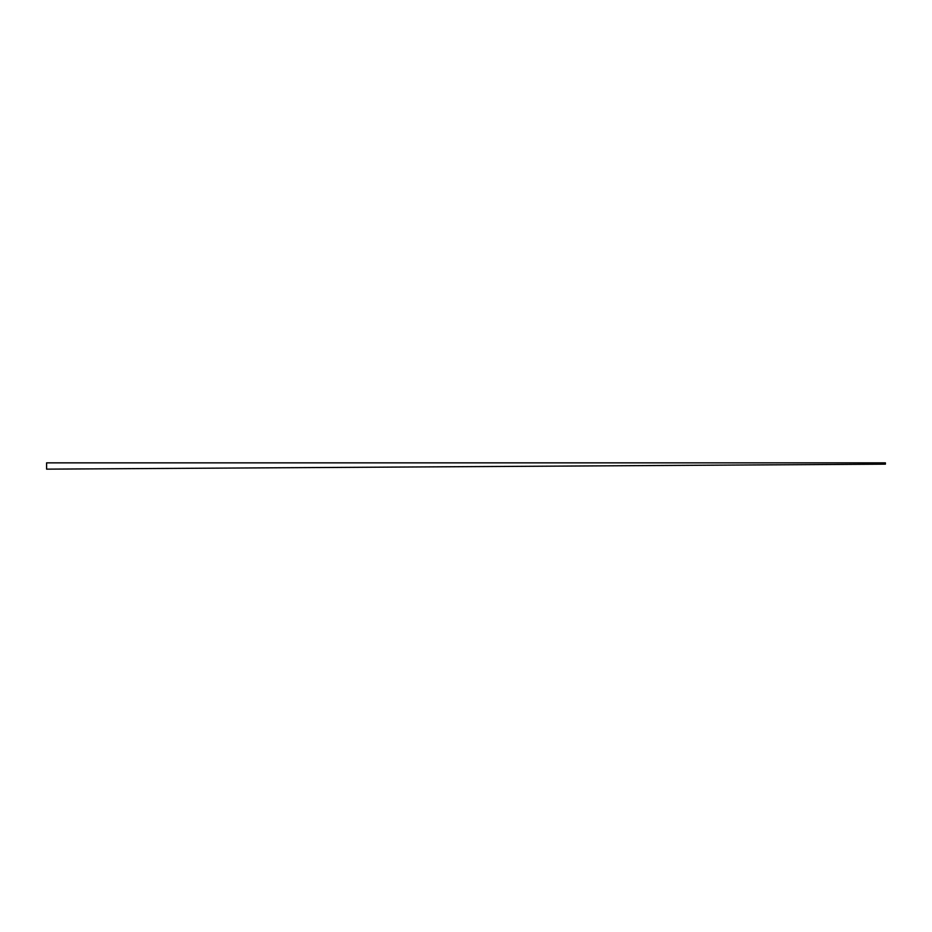 <?xml version="1.0" encoding="UTF-8"?>
<svg xmlns="http://www.w3.org/2000/svg" width="932" height="932" viewBox="0 0 932 932"><rect width="100%" height="100%" fill="white"/><g stroke="black" fill="none" stroke-linecap="round" stroke-linejoin="round"><path stroke-width="1.4" d="M46.6 469.146L885.4 464.159L885.4 462.855L46.6 462.855L46.6 469.146"/></g></svg>
